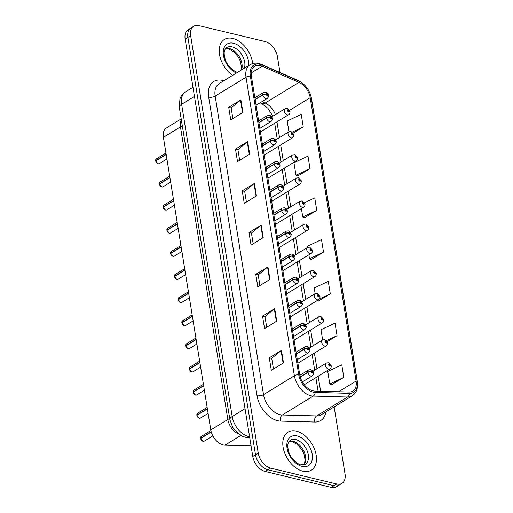 <?xml version="1.0" encoding="UTF-8"?>
<svg xmlns="http://www.w3.org/2000/svg" width="513" height="513" viewBox="0 0 513 513"><rect width="100%" height="100%" fill="white"/><g stroke="black" fill="none" stroke-linecap="round" stroke-linejoin="round"><path stroke-width="0.77" d="M251.062 445.9L224.918 445.181A13.934 8.92 -121.5 0 1 223.155 444.938A13.934 8.92 -121.5 0 1 210.798 429.932L163.403 137.337A13.934 8.92 -121.5 0 1 166.462 127.936L181.192 118.92M229.689 418.371L227.843 419.506A13.934 8.92 -121.5 0 0 238.353 433.876A13.934 8.92 -121.5 0 1 227.843 419.506L180.454 126.91A13.934 8.92 -121.5 0 1 181.339 119.824A13.934 8.92 -121.5 0 0 180.454 126.91L163.403 137.337M210.798 429.932L227.843 419.506L180.454 126.91L182.301 125.775M302.875 471.216A22.296 14.274 58.5 0 0 311.269 470.197A22.296 14.274 58.5 0 0 314.584 449.362A22.296 14.274 58.5 0 0 296.386 431.138A22.296 14.274 58.5 0 0 287.992 432.158A22.296 14.274 58.5 0 0 284.683 452.992A22.296 14.274 58.5 0 0 302.875 471.216A22.296 14.274 58.5 0 0 311.269 470.197A22.296 14.274 58.5 0 0 314.584 449.362A22.296 14.274 58.5 0 0 296.386 431.138A22.296 14.274 58.5 0 0 287.992 432.158A22.296 14.274 58.5 0 0 284.683 452.992A22.296 14.274 58.5 0 0 302.875 471.216M252.71 63.548A22.296 14.274 58.5 0 0 232.78 38.437A22.296 14.274 58.5 0 0 224.386 39.45A22.296 14.274 58.5 0 0 219.84 56.218A22.296 14.274 58.5 0 0 232.601 75.392A22.296 14.274 58.5 0 1 219.84 56.218A22.296 14.274 58.5 0 1 224.386 39.45A22.296 14.274 58.5 0 1 232.78 38.437A22.296 14.274 58.5 0 1 252.71 63.548M312.93 390.829A14.864 9.516 -121.5 0 1 299.752 374.823L251.402 76.283A14.864 9.516 -121.5 0 1 254.66 66.254A14.864 9.516 -121.5 0 1 262.201 66.241L298.964 82.375A14.864 9.516 -121.5 0 1 310.198 97.714L356.086 381.063A14.864 9.516 -121.5 0 1 352.829 391.092A14.864 9.516 -121.5 0 1 349.116 392.028L314.815 391.086A14.864 9.516 -121.5 0 1 312.93 390.829M313.142 392.124A16.307 10.44 58.5 0 0 315.206 392.407L349.507 393.349A16.307 10.44 58.5 0 0 357.157 381.319L311.263 97.97A16.307 10.44 58.5 0 0 298.938 81.144L262.181 65.01A16.307 10.44 58.5 0 0 250.331 76.027L298.681 374.567A16.307 10.44 58.5 0 0 313.142 392.124M341.959 483.361L336.477 486.715A13.934 8.92 58.5 0 1 331.231 487.35L265.131 471.466A13.934 8.92 58.5 0 1 252.774 456.461L185.167 39.046A13.934 8.92 58.5 0 1 188.22 29.639L190.958 27.965A13.934 8.92 58.5 0 0 187.905 37.366L255.512 454.787A13.934 8.92 58.5 0 0 267.869 469.786L333.976 485.676A13.934 8.92 58.5 0 0 339.221 485.035A13.934 8.92 58.5 0 1 333.976 485.676L267.869 469.786A13.934 8.92 58.5 0 1 255.512 454.787L187.905 37.366A13.934 8.92 58.5 0 1 190.958 27.965L193.702 26.285A13.934 8.92 58.5 0 0 190.644 35.692L258.251 453.107A13.934 8.92 58.5 0 0 270.608 468.113L336.714 483.996A13.934 8.92 58.5 0 0 341.959 483.361A13.934 8.92 58.5 0 0 345.012 473.954L334.149 406.88M232.889 118.574L231.158 107.89L240.52 100.176A3.719 1.539 -9.2 0 1 240.898 99.907L228.727 107.358L230.754 119.882L242.931 112.43L240.898 99.907M231.171 107.948L228.727 107.358M239.648 160.312L237.923 149.629L247.279 141.915A3.719 1.539 -9.2 0 1 247.664 141.652L235.486 149.097L237.513 161.621L249.69 154.169L247.664 141.652M237.929 149.687L235.486 149.097M246.413 202.058L244.682 191.375L254.044 183.66A3.719 1.539 -9.2 0 1 254.422 183.391L242.245 190.842L244.271 203.366L256.449 195.915L254.422 183.391M244.688 191.426L242.245 190.842M273.455 369.027L271.723 358.343L281.086 350.629A3.719 1.539 -9.2 0 1 281.464 350.36L269.287 357.811L271.319 370.328L283.49 362.883L281.464 350.36M271.73 358.395L269.287 357.811M266.696 327.281L264.964 316.598L274.32 308.884A3.719 1.539 -9.2 0 1 274.705 308.614L262.528 316.066L264.554 328.589L276.731 321.138L274.705 308.614M264.971 316.656L262.528 316.066M259.931 285.542L258.206 274.859L267.562 267.145A3.719 1.539 -9.2 0 1 267.946 266.875L255.769 274.327L257.795 286.85L269.973 279.399L267.946 266.875M258.212 274.91L255.769 274.327M253.172 243.797L251.441 233.114L260.803 225.399A3.719 1.539 -9.2 0 1 261.181 225.13L249.004 232.581L251.037 245.105L263.214 237.654L261.181 225.13M251.453 233.171L249.004 232.581M279.995 72.513L277.405 56.539A13.934 8.92 58.5 0 0 265.048 41.534L198.948 25.65A13.934 8.92 58.5 0 0 193.702 26.285M297.816 175.985L310.012 168.668L307.98 156.144L293.962 162.736L295.988 175.26L297.957 176.042M293.154 133.104L303.247 126.923L301.221 114.399L287.197 120.997L288.941 131.764M318.092 301.214L330.295 293.891L328.262 281.368L314.238 287.96L315.162 293.641M327.134 341.703L337.054 335.63L335.027 323.113L321.003 329.705L322.651 339.888M331.616 384.692L343.813 377.376L341.786 364.852L327.762 371.444L329.788 383.968L331.757 384.75M304.575 217.73L316.771 210.407L314.745 197.883L304.523 202.693M311.333 259.469L323.53 252.152L321.504 239.629L307.479 246.221L307.672 247.394M308.871 254.82L309.506 258.744L311.474 259.527M323.53 252.152L309.506 258.744M316.906 300.74L318.24 301.266M330.295 293.891L319.381 299.021M337.054 335.63L326.396 340.645M343.813 377.376L329.788 383.968M301.381 208.567L302.747 216.999L304.716 217.781M316.771 210.407L302.747 216.999M310.012 168.668L295.988 175.26M303.247 126.923L292.224 132.11M200.577 438.262L201.231 436.46A2.789 1.783 58.5 0 0 200.602 438.237L200.807 438.346M202.199 440.911A2.693 1.725 -121.5 0 1 200.641 438.5L211.247 431.959M300.265 377.081L307.826 372.451A2.321 0.898 -11.1 0 1 311.051 371.842A1.161 0.744 58.5 0 0 312.077 373.047A1.161 0.744 58.5 0 0 312.77 372.214A1.161 0.744 58.5 0 0 311.737 370.963A1.161 0.744 58.5 0 0 311.038 371.752L311.84 371.585L312.148 372.4L311.051 371.842M311.038 371.752A2.321 1.026 172.8 0 0 307.781 372.181A3.482 2.232 -121.5 0 1 308.563 369.963L299.836 375.304M300.195 376.824L307.781 372.181M200.602 438.237L211.189 431.754M331.206 365.904A2.321 0.898 168.9 0 0 331.199 365.788A2.321 0.898 168.9 0 0 330.443 365.301A1.161 0.744 58.5 0 0 329.423 364.095A1.161 0.744 58.5 0 0 328.73 364.935A1.161 0.744 58.5 0 0 329.756 366.186A1.161 0.744 58.5 0 0 330.455 365.391L329.66 365.557L329.346 364.743L330.443 365.301M329.93 365.205L329.493 365.474L329.936 365.243M330.455 365.391A2.321 1.026 -7.2 0 1 331.238 366.032C331.244 367.584 330.795 368.59 329.885 369.046A3.482 2.232 -121.5 0 1 328.576 369.2A3.482 2.232 -121.5 0 1 325.729 366.353A3.482 2.232 -121.5 0 1 326.249 363.101L328.442 362.768L331.199 365.788M196.832 415.139L197.479 413.337A2.789 1.783 58.5 0 0 196.857 415.107L197.063 415.222M198.448 417.787A2.693 1.725 -121.5 0 1 196.896 415.376L207.387 408.906M296.386 354.034L304.081 349.327A2.321 0.898 -11.1 0 1 307.306 348.718A1.161 0.744 58.5 0 0 308.332 349.924A1.161 0.744 58.5 0 0 309.018 349.084A1.161 0.744 58.5 0 0 307.992 347.833A1.161 0.744 58.5 0 0 307.293 348.628L308.095 348.462L308.403 349.276L307.306 348.718M307.293 348.628A2.321 1.026 172.8 0 0 304.036 349.052A3.482 2.232 -121.5 0 1 304.818 346.839L296.084 352.181M296.341 353.765L304.036 349.052M196.857 415.107L207.355 408.681M193.087 392.015L193.734 390.213A2.789 1.783 58.5 0 0 193.112 391.983L193.318 392.099M194.703 394.664A2.693 1.725 -121.5 0 1 193.151 392.253L203.642 385.776M292.641 330.911L300.336 326.204A2.321 0.898 -11.1 0 1 303.561 325.595A1.161 0.744 58.5 0 0 304.587 326.8A1.161 0.744 58.5 0 0 305.273 325.96A1.161 0.744 58.5 0 0 304.247 324.71A1.161 0.744 58.5 0 0 303.549 325.505L304.35 325.338L304.658 326.153L303.561 325.595M303.549 325.505A2.321 1.026 172.8 0 0 300.291 325.928A3.482 2.232 -121.5 0 1 301.073 323.716L292.339 329.057M292.596 330.641L300.291 325.928M193.112 391.983L203.61 385.558M189.342 368.892L189.99 367.084A2.789 1.783 58.5 0 0 189.368 368.86L189.573 368.975M190.958 371.54A2.693 1.725 -121.5 0 1 189.406 369.129L199.897 362.653M288.896 307.787L296.591 303.08A2.321 0.898 -11.1 0 1 299.816 302.471A1.161 0.744 58.5 0 0 300.836 303.67A1.161 0.744 58.5 0 0 301.529 302.837A1.161 0.744 58.5 0 0 300.503 301.586A1.161 0.744 58.5 0 0 299.804 302.375L300.605 302.215L300.913 303.023L299.816 302.471M299.804 302.375A2.321 1.026 172.8 0 0 296.546 302.805A3.482 2.232 -121.5 0 1 297.328 300.586L288.595 305.934M288.851 307.511L296.546 302.805M189.368 368.86L199.865 362.435M185.597 345.768L186.245 343.96A2.789 1.783 58.5 0 0 185.616 345.736L185.821 345.845M187.213 348.41A2.693 1.725 -121.5 0 1 185.661 345.999L196.152 339.529M285.151 284.664L292.846 279.951A2.321 0.898 -11.1 0 1 296.072 279.341A1.161 0.744 58.5 0 0 297.091 280.547A1.161 0.744 58.5 0 0 297.784 279.713A1.161 0.744 58.5 0 0 296.758 278.463A1.161 0.744 58.5 0 0 296.059 279.252L296.854 279.085L297.168 279.899L296.072 279.341M296.059 279.252A2.321 1.026 172.8 0 0 292.801 279.681A3.482 2.232 -121.5 0 1 293.583 277.462L284.85 282.81M285.106 284.388L292.801 279.681M185.616 345.736L196.12 339.311M327.454 342.774A2.321 0.898 168.9 0 0 327.454 342.658A2.321 0.898 168.9 0 0 326.698 342.177A1.161 0.744 58.5 0 0 325.678 340.972A1.161 0.744 58.5 0 0 324.986 341.812A1.161 0.744 58.5 0 0 326.011 343.062A1.161 0.744 58.5 0 0 326.71 342.267L325.909 342.434L325.601 341.62L326.698 342.177M325.774 342.37L326.191 342.12M326.71 342.267A2.321 1.026 -7.2 0 1 327.493 342.908C327.499 344.46 327.05 345.467 326.14 345.916A3.482 2.232 -121.5 0 1 324.832 346.076A3.482 2.232 -121.5 0 1 321.984 343.229A3.482 2.232 -121.5 0 1 322.504 339.978L324.697 339.644L327.454 342.658M325.749 342.351L326.185 342.081M323.709 319.65A2.321 0.898 168.9 0 0 323.709 319.535A2.321 0.898 168.9 0 0 322.953 319.054A1.161 0.744 58.5 0 0 321.927 317.848A1.161 0.744 58.5 0 0 321.241 318.682A1.161 0.744 58.5 0 0 322.267 319.932A1.161 0.744 58.5 0 0 322.966 319.144L322.164 319.31L321.856 318.496L322.953 319.054M322.029 319.246L322.446 318.99M322.966 319.144A2.321 1.026 -7.2 0 1 323.748 319.779C323.754 321.337 323.305 322.337 322.395 322.792A3.482 2.232 -121.5 0 1 321.087 322.953A3.482 2.232 -121.5 0 1 318.24 320.106A3.482 2.232 -121.5 0 1 318.759 316.848L320.952 316.521L323.709 319.535M322.004 319.221L322.44 318.958M319.965 296.527A2.321 0.898 168.9 0 0 319.965 296.411A2.321 0.898 168.9 0 0 319.208 295.924A1.161 0.744 58.5 0 0 318.182 294.725A1.161 0.744 58.5 0 0 317.496 295.559A1.161 0.744 58.5 0 0 318.522 296.809A1.161 0.744 58.5 0 0 319.221 296.02L318.419 296.181L318.111 295.373L319.208 295.924M318.284 296.123L318.701 295.866M319.221 296.02A2.321 1.026 -7.2 0 1 320.003 296.655C320.009 298.213 319.561 299.214 318.65 299.669A3.482 2.232 -121.5 0 1 317.335 299.829A3.482 2.232 -121.5 0 1 314.495 296.982A3.482 2.232 -121.5 0 1 315.014 293.725L317.207 293.398L319.965 296.411M318.252 296.097L318.695 295.828M181.852 322.639L182.5 320.837A2.789 1.783 58.5 0 0 181.871 322.606L182.077 322.722M183.468 325.287A2.693 1.725 -121.5 0 1 181.916 322.876L192.407 316.406M281.406 261.534L289.101 256.827A2.321 0.898 -11.1 0 1 292.327 256.218A1.161 0.744 58.5 0 0 293.346 257.423A1.161 0.744 58.5 0 0 294.039 256.583A1.161 0.744 58.5 0 0 293.013 255.333A1.161 0.744 58.5 0 0 292.314 256.128L293.109 255.961L293.423 256.776L292.327 256.218M292.314 256.128A2.321 1.026 172.8 0 0 289.056 256.551A3.482 2.232 -121.5 0 1 289.839 254.339L281.105 259.687M281.361 261.264L289.056 256.551M181.871 322.606L192.375 316.188M178.107 299.515L178.755 297.713A2.789 1.783 58.5 0 0 178.126 299.483L178.332 299.598M179.723 302.163A2.693 1.725 -121.5 0 1 178.171 299.752L188.662 293.276M277.661 238.41L285.356 233.704A2.321 0.898 -11.1 0 1 288.582 233.094A1.161 0.744 58.5 0 0 289.601 234.3A1.161 0.744 58.5 0 0 290.294 233.46A1.161 0.744 58.5 0 0 289.268 232.209A1.161 0.744 58.5 0 0 288.569 233.005L289.364 232.838L289.678 233.652L288.582 233.094M288.569 233.005A2.321 1.026 172.8 0 0 285.311 233.428A3.482 2.232 -121.5 0 1 286.094 231.216L277.36 236.557M277.616 238.141L285.311 233.428M178.126 299.483L188.624 293.058M174.362 276.392L175.01 274.59A2.789 1.783 58.5 0 0 174.382 276.36L174.587 276.475M175.978 279.04A2.693 1.725 -121.5 0 1 174.426 276.629L184.917 270.152M273.91 215.287L281.611 210.58A2.321 0.898 -11.1 0 1 284.837 209.971A1.161 0.744 58.5 0 0 285.856 211.17A1.161 0.744 58.5 0 0 286.549 210.336A1.161 0.744 58.5 0 0 285.517 209.086A1.161 0.744 58.5 0 0 284.824 209.875L285.619 209.714L285.933 210.529L284.837 209.971M284.824 209.875A2.321 1.026 172.8 0 0 281.566 210.304A3.482 2.232 -121.5 0 1 282.349 208.092L273.615 213.434M273.871 215.011L281.566 210.304M174.382 276.36L184.879 269.934M316.22 273.403A2.321 0.898 168.9 0 0 316.22 273.288A2.321 0.898 168.9 0 0 315.463 272.801A1.161 0.744 58.5 0 0 314.437 271.595A1.161 0.744 58.5 0 0 313.744 272.435A1.161 0.744 58.5 0 0 314.777 273.685A1.161 0.744 58.5 0 0 315.476 272.89L314.674 273.057L314.366 272.243L315.463 272.801M314.54 272.993L314.956 272.743M315.476 272.89A2.321 1.026 -7.2 0 1 316.258 273.532C316.264 275.083 315.816 276.09 314.905 276.545A3.482 2.232 -121.5 0 1 313.59 276.706A3.482 2.232 -121.5 0 1 310.75 273.859A3.482 2.232 -121.5 0 1 311.269 270.601L313.462 270.268L316.22 273.288M314.507 272.974L314.95 272.704M312.475 250.28A2.321 0.898 168.9 0 0 312.475 250.158A2.321 0.898 168.9 0 0 311.718 249.677A1.161 0.744 58.5 0 0 310.692 248.472A1.161 0.744 58.5 0 0 309.999 249.312A1.161 0.744 58.5 0 0 311.032 250.562A1.161 0.744 58.5 0 0 311.731 249.767L310.929 249.934L310.621 249.119L311.718 249.677M310.795 249.869L311.211 249.619M311.731 249.767A2.321 1.026 -7.2 0 1 312.513 250.408C312.52 251.96 312.071 252.967 311.16 253.422A3.482 2.232 -121.5 0 1 309.846 253.576A3.482 2.232 -121.5 0 1 307.005 250.729A3.482 2.232 -121.5 0 1 307.524 247.478L309.711 247.144L312.475 250.158M310.763 249.85L311.205 249.581M308.73 227.15A2.321 0.898 168.9 0 0 308.73 227.035A2.321 0.898 168.9 0 0 307.967 226.554A1.161 0.744 58.5 0 0 306.947 225.348A1.161 0.744 58.5 0 0 306.255 226.182A1.161 0.744 58.5 0 0 307.287 227.432A1.161 0.744 58.5 0 0 307.986 226.643L307.184 226.81L306.877 225.996L307.967 226.554M307.05 226.746L307.467 226.489M307.986 226.643A2.321 1.026 -7.2 0 1 308.768 227.285C308.775 228.836 308.319 229.837 307.415 230.292A3.482 2.232 -121.5 0 1 306.101 230.452A3.482 2.232 -121.5 0 1 303.26 227.605A3.482 2.232 -121.5 0 1 303.779 224.348L305.966 224.021L308.73 227.035M307.018 226.727L307.46 226.457M170.617 253.268L171.265 251.46A2.789 1.783 58.5 0 0 170.637 253.236L170.842 253.351M172.233 255.91A2.693 1.725 -121.5 0 1 170.682 253.505L181.172 247.029M270.165 192.163L277.86 187.45A2.321 0.898 -11.1 0 1 281.092 186.841A1.161 0.744 58.5 0 0 282.112 188.047A1.161 0.744 58.5 0 0 282.804 187.213A1.161 0.744 58.5 0 0 281.772 185.963A1.161 0.744 58.5 0 0 281.073 186.751L281.874 186.585L282.188 187.399L281.092 186.841M281.073 186.751A2.321 1.026 172.8 0 0 277.822 187.181A3.482 2.232 -121.5 0 1 278.604 184.962L269.87 190.31M270.12 191.888L277.822 187.181M170.637 253.236L181.134 246.811M166.866 230.138L167.52 228.336A2.789 1.783 58.5 0 0 166.892 230.106L167.097 230.222M168.488 232.787A2.693 1.725 -121.5 0 1 166.937 230.375L177.427 223.905M266.42 169.034L274.115 164.327A2.321 0.898 -11.1 0 1 277.347 163.718A1.161 0.744 58.5 0 0 278.367 164.923A1.161 0.744 58.5 0 0 279.059 164.089A1.161 0.744 58.5 0 0 278.027 162.839A1.161 0.744 58.5 0 0 277.328 163.628L278.129 163.461L278.437 164.275L277.347 163.718M277.328 163.628A2.321 1.026 172.8 0 0 274.077 164.057A3.482 2.232 -121.5 0 1 274.859 161.839L266.125 167.187M266.375 168.764L274.077 164.057M166.892 230.106L177.389 223.687M163.121 207.015L163.775 205.213A2.789 1.783 58.5 0 0 163.147 206.983L163.352 207.098M164.744 209.663A2.693 1.725 -121.5 0 1 163.192 207.252L173.683 200.775M262.675 145.91L270.37 141.203A2.321 0.898 -11.1 0 1 273.602 140.594A1.161 0.744 58.5 0 0 274.622 141.8A1.161 0.744 58.5 0 0 275.314 140.96A1.161 0.744 58.5 0 0 274.282 139.709A1.161 0.744 58.5 0 0 273.583 140.504L274.384 140.338L274.692 141.152L273.602 140.594M273.583 140.504A2.321 1.026 172.8 0 0 270.325 140.928A3.482 2.232 -121.5 0 1 271.114 138.715L262.374 144.057M262.63 145.641L270.325 140.928M163.147 206.983L173.644 200.557M159.376 183.891L160.03 182.089A2.789 1.783 58.5 0 0 159.402 183.859L159.607 183.975M160.999 186.54A2.693 1.725 -121.5 0 1 159.447 184.129L169.938 177.652M258.93 122.787L266.625 118.08A2.321 0.898 -11.1 0 1 269.851 117.471A1.161 0.744 58.5 0 0 270.877 118.676A1.161 0.744 58.5 0 0 271.569 117.836A1.161 0.744 58.5 0 0 270.537 116.586A1.161 0.744 58.5 0 0 269.838 117.374L270.64 117.214L270.947 118.028L269.851 117.471M269.838 117.374A2.321 1.026 172.8 0 0 266.58 117.804A3.482 2.232 -121.5 0 1 267.369 115.592L258.629 120.933M258.885 122.511L266.58 117.804M159.402 183.859L169.899 177.434M155.631 160.768L156.285 158.959A2.789 1.783 58.5 0 0 155.657 160.736L155.862 160.851M157.254 163.416A2.693 1.725 -121.5 0 1 155.696 161.005L166.193 154.528M255.185 99.663L262.88 94.95A2.321 0.898 -11.1 0 1 266.106 94.341A1.161 0.744 58.5 0 0 267.132 95.546A1.161 0.744 58.5 0 0 267.824 94.713A1.161 0.744 58.5 0 0 266.792 93.462A1.161 0.744 58.5 0 0 266.093 94.251L266.895 94.084L267.202 94.899L266.106 94.341M266.093 94.251A2.321 1.026 172.8 0 0 262.836 94.681A3.482 2.232 -121.5 0 1 263.618 92.462L254.884 97.81M255.141 99.387L262.836 94.681M155.657 160.736L166.154 154.31M304.985 204.027A2.321 0.898 168.9 0 0 304.978 203.911A2.321 0.898 168.9 0 0 304.222 203.43A1.161 0.744 58.5 0 0 303.202 202.225A1.161 0.744 58.5 0 0 302.51 203.058A1.161 0.744 58.5 0 0 303.542 204.309A1.161 0.744 58.5 0 0 304.241 203.52L303.44 203.687L303.132 202.872L304.222 203.43M303.305 203.623L303.722 203.366M304.241 203.52A2.321 1.026 -7.2 0 1 305.023 204.155C305.03 205.713 304.575 206.713 303.67 207.169A3.482 2.232 -121.5 0 1 302.356 207.329A3.482 2.232 -121.5 0 1 299.515 204.482A3.482 2.232 -121.5 0 1 300.028 201.224L302.221 200.897L304.978 203.911M303.273 203.597L303.715 203.328M301.24 180.903A2.321 0.898 168.9 0 0 301.234 180.788A2.321 0.898 168.9 0 0 300.477 180.3A1.161 0.744 58.5 0 0 299.457 179.095A1.161 0.744 58.5 0 0 298.765 179.935A1.161 0.744 58.5 0 0 299.797 181.185A1.161 0.744 58.5 0 0 300.496 180.396L299.695 180.557L299.387 179.742L300.477 180.3M299.56 180.499L299.97 180.243M300.496 180.396A2.321 1.026 -7.2 0 1 301.278 181.031C301.285 182.583 300.83 183.59 299.925 184.045A3.482 2.232 -121.5 0 1 298.611 184.205A3.482 2.232 -121.5 0 1 295.77 181.358A3.482 2.232 -121.5 0 1 296.283 178.101L298.476 177.774L301.234 180.788M299.528 180.473L299.97 180.204M297.495 157.78A2.321 0.898 168.9 0 0 297.489 157.664A2.321 0.898 168.9 0 0 296.732 157.177A1.161 0.744 58.5 0 0 295.712 155.971A1.161 0.744 58.5 0 0 295.02 156.811A1.161 0.744 58.5 0 0 296.052 158.062A1.161 0.744 58.5 0 0 296.751 157.267L295.95 157.433L295.635 156.619L296.732 157.177M295.815 157.369L296.225 157.119M296.751 157.267A2.321 1.026 -7.2 0 1 297.527 157.908C297.54 159.46 297.085 160.466 296.174 160.922A3.482 2.232 -121.5 0 1 294.866 161.076A3.482 2.232 -121.5 0 1 292.025 158.228A3.482 2.232 -121.5 0 1 292.538 154.977L294.731 154.644L297.489 157.664M295.783 157.35L296.219 157.081M293.75 134.65A2.321 0.898 168.9 0 0 293.744 134.534A2.321 0.898 168.9 0 0 292.987 134.053A1.161 0.744 58.5 0 0 291.968 132.848A1.161 0.744 58.5 0 0 291.275 133.681A1.161 0.744 58.5 0 0 292.307 134.932A1.161 0.744 58.5 0 0 293 134.143L292.205 134.31L291.891 133.495L292.987 134.053M292.07 134.246L292.481 133.989M293 134.143A2.321 1.026 -7.2 0 1 293.782 134.784C293.789 136.336 293.34 137.337 292.429 137.792A3.482 2.232 -121.5 0 1 291.121 137.952A3.482 2.232 -121.5 0 1 288.274 135.105A3.482 2.232 -121.5 0 1 288.793 131.854L290.986 131.52L293.744 134.534M292.038 134.226L292.474 133.957M290.005 111.526A2.321 0.898 168.9 0 0 289.999 111.411A2.321 0.898 168.9 0 0 289.242 110.93A1.161 0.744 58.5 0 0 288.223 109.724A1.161 0.744 58.5 0 0 287.53 110.558A1.161 0.744 58.5 0 0 288.556 111.808A1.161 0.744 58.5 0 0 289.255 111.02L288.46 111.186L288.146 110.372L289.242 110.93M288.319 111.122L288.736 110.866M289.255 111.02A2.321 1.026 -7.2 0 1 290.037 111.654C290.044 113.213 289.595 114.213 288.684 114.668A3.482 2.232 -121.5 0 1 287.376 114.829A3.482 2.232 -121.5 0 1 284.529 111.981A3.482 2.232 -121.5 0 1 285.048 108.724L287.242 108.397L289.999 111.411M288.293 111.097L288.729 110.834M240.764 435.486L224.918 445.181M325.851 411.958A23.226 14.864 -121.5 0 1 314.86 422.039L280.56 421.096A23.226 14.864 -121.5 0 1 257.026 395.69L208.676 97.149A4.643 1.924 170.8 0 0 215.159 96.117L263.515 394.651A18.583 11.895 58.5 0 0 279.989 414.658A18.583 11.895 58.5 0 0 282.336 414.979L316.643 415.921A18.583 11.895 58.5 0 0 321.285 414.754L352.149 395.863A18.583 11.895 -121.5 0 1 347.506 397.03A4.643 3.296 -88.4 0 0 349.507 393.349M208.676 97.149A23.226 14.864 -121.5 0 1 222.507 80.413A23.226 14.864 -121.5 0 1 223.796 80.778M219.231 83.574A18.583 11.895 58.5 0 0 215.159 96.117L246.028 77.226A18.583 11.895 -121.5 0 1 250.1 64.689L219.231 83.574M314.86 422.039A4.643 3.296 91.6 0 1 316.643 415.921L347.506 397.03L313.206 396.087A18.583 11.895 -121.5 0 1 310.859 395.767A18.583 11.895 -121.5 0 1 294.379 375.766A4.643 1.924 -9.2 0 1 298.681 374.567M315.206 392.407A4.643 3.296 -88.4 0 1 313.206 396.087L282.336 414.979A4.643 3.296 91.6 0 0 280.56 421.096M352.149 395.863C356.535 392.862 358.273 388.161 357.369 381.755A4.643 1.924 170.8 0 0 357.157 381.319M311.263 97.97A4.643 1.924 -9.2 0 1 311.474 98.406C309.73 90.102 305.312 84.138 298.226 80.515L261.463 64.382C257.302 62.612 253.518 62.714 250.1 64.689M298.938 81.144A4.643 2.629 -66.3 0 0 298.226 80.515M262.181 65.01A4.643 2.629 -66.3 0 0 261.463 64.382M250.331 76.027A4.643 1.924 170.8 0 0 246.028 77.226L294.379 375.766L263.515 394.651A4.643 1.924 170.8 0 1 257.026 395.69M190.644 35.692L185.167 39.046M258.251 453.107L252.774 456.461M270.608 468.113L265.131 471.466M336.714 483.996L331.231 487.35M310.198 97.714L289.608 110.314M275.391 114.636A14.864 9.516 58.5 0 0 265.17 103.049L261.97 101.645M298.964 82.375L265.17 103.049A8.362 4.726 113.7 0 1 261.688 103.562L260.027 102.831M262.201 66.241L251.21 72.961M356.086 381.063L338.638 391.74M320.599 391.246L318.163 376.215M316.963 368.783L314.418 353.091M313.219 345.659L310.673 329.968M309.467 322.536L306.928 306.838M305.722 299.406L303.183 283.715M301.977 276.283L299.438 260.591M298.233 253.159L295.693 237.468M294.488 230.036L291.948 214.344M290.743 206.912L288.203 191.214M286.998 183.782L284.459 168.091M283.253 160.659L280.714 144.967M279.508 137.535L276.962 121.844M260.803 225.399L262.823 237.891M267.562 267.145L269.588 279.636M274.32 308.884L276.347 321.375M281.086 350.629L283.105 363.114M254.044 183.66L256.064 196.152M247.279 141.915L249.305 154.407M240.52 100.176L242.54 112.668M194.459 96.444L181.615 104.306A9.292 3.848 170.8 0 0 179.332 107.441L179.909 99.131C180.986 95.969 182.917 93.513 185.687 91.763A18.583 11.895 58.5 0 0 181.615 104.306L232.184 416.53A18.583 11.895 58.5 0 0 248.664 436.537A18.583 11.895 58.5 0 0 249.575 436.723M245.034 408.669L232.184 416.53A9.292 3.848 170.8 0 0 229.901 419.672L179.332 107.441M249.728 437.679L248.228 437.64A9.292 6.592 -88.4 0 0 249.69 437.448M200.634 438.455A2.789 1.783 58.5 0 0 203.09 441.34A2.789 1.783 58.5 0 0 204.136 441.218L203.052 441.353L200.615 438.48M302.356 381.935L312.205 375.907A3.482 2.232 -121.5 0 1 310.891 376.067A3.482 2.232 -121.5 0 1 307.826 372.451M303.799 464.919A14.159 9.061 58.5 0 0 304.042 451.581A14.159 9.061 58.5 0 0 293.006 441.251A14.159 9.061 58.5 0 0 289.294 441.212M305.197 464.374A14.159 9.061 58.5 0 0 307.3 451.145A14.159 9.061 58.5 0 0 295.744 439.57A14.159 9.061 58.5 0 0 290.416 440.218C288.864 441.635 286.337 443.36 288.883 452.242C291.044 459.751 299.707 465.362 300.926 464.81L305.197 464.374M297.168 435.947A16.948 10.85 58.5 0 0 287.075 448.157A16.948 10.85 58.5 0 0 302.099 466.407A16.948 10.85 58.5 0 0 312.193 454.197A16.948 10.85 58.5 0 0 297.168 435.947M196.889 415.325A2.789 1.783 58.5 0 0 199.345 418.217A2.789 1.783 58.5 0 0 200.391 418.089L199.307 418.223L196.87 415.357M297.29 359.613L308.454 352.784A3.482 2.232 -121.5 0 1 307.146 352.944A3.482 2.232 -121.5 0 1 304.081 349.327M193.144 392.201A2.789 1.783 58.5 0 0 195.594 395.093A2.789 1.783 58.5 0 0 196.646 394.965L195.562 395.1L193.125 392.233M293.545 336.49L304.709 329.66A3.482 2.232 -121.5 0 1 303.401 329.814A3.482 2.232 -121.5 0 1 300.336 326.204M189.4 369.078A2.789 1.783 58.5 0 0 191.849 371.97A2.789 1.783 58.5 0 0 192.901 371.842L191.817 371.976L189.374 369.11M289.8 313.366L300.964 306.53A3.482 2.232 -121.5 0 1 299.656 306.691A3.482 2.232 -121.5 0 1 296.591 303.08M185.655 345.954A2.789 1.783 58.5 0 0 188.104 348.846A2.789 1.783 58.5 0 0 189.156 348.718L188.072 348.853L185.629 345.98M286.055 290.243L297.219 283.407A3.482 2.232 -121.5 0 1 295.911 283.567A3.482 2.232 -121.5 0 1 292.846 279.951M241.54 69.928A14.159 9.061 58.5 0 0 239.558 57.161A14.159 9.061 58.5 0 0 229.401 48.543A14.159 9.061 58.5 0 0 225.688 48.504M244.278 68.248A14.159 9.061 58.5 0 0 242.303 55.487A14.159 9.061 58.5 0 0 232.139 46.863A14.159 9.061 58.5 0 0 226.81 47.51C225.258 48.927 222.732 50.652 225.278 59.534C227.439 67.043 236.102 72.654 237.32 72.102L237.808 72.211M248.786 65.491A16.948 10.85 58.5 0 0 233.562 43.246A16.948 10.85 58.5 0 0 223.309 54.25A16.948 10.85 58.5 0 0 236.474 73.026M181.91 322.824A2.789 1.783 58.5 0 0 184.359 325.717A2.789 1.783 58.5 0 0 185.411 325.588L184.327 325.723L181.884 322.857M282.31 267.119L293.474 260.283A3.482 2.232 -121.5 0 1 292.166 260.444A3.482 2.232 -121.5 0 1 289.101 256.827M178.165 299.701A2.789 1.783 58.5 0 0 180.614 302.593A2.789 1.783 58.5 0 0 181.666 302.465L180.582 302.599L178.139 299.733M278.559 243.989L289.73 237.16A3.482 2.232 -121.5 0 1 288.421 237.314A3.482 2.232 -121.5 0 1 285.356 233.704M174.42 276.578A2.789 1.783 58.5 0 0 176.87 279.47A2.789 1.783 58.5 0 0 177.921 279.341L176.838 279.476L174.394 276.61M274.814 220.866L285.985 214.03A3.482 2.232 -121.5 0 1 284.67 214.19A3.482 2.232 -121.5 0 1 281.611 210.58M170.675 253.454A2.789 1.783 58.5 0 0 173.125 256.346A2.789 1.783 58.5 0 0 174.176 256.218L173.086 256.353L170.649 253.486M271.069 197.742L282.24 190.907A3.482 2.232 -121.5 0 1 280.925 191.067A3.482 2.232 -121.5 0 1 277.86 187.45M166.93 230.331A2.789 1.783 58.5 0 0 169.38 233.216A2.789 1.783 58.5 0 0 170.425 233.094L169.341 233.223L166.905 230.356M267.324 174.619L278.495 167.783A3.482 2.232 -121.5 0 1 277.18 167.943A3.482 2.232 -121.5 0 1 274.115 164.327M163.179 207.201A2.789 1.783 58.5 0 0 165.635 210.093A2.789 1.783 58.5 0 0 166.68 209.964L165.596 210.099L163.16 207.233M263.579 151.489L274.75 144.66A3.482 2.232 -121.5 0 1 273.435 144.82A3.482 2.232 -121.5 0 1 270.37 141.203M159.434 184.077A2.789 1.783 58.5 0 0 161.89 186.969A2.789 1.783 58.5 0 0 162.935 186.841L161.851 186.976L159.415 184.109M259.834 128.365L271.005 121.53A3.482 2.232 -121.5 0 1 269.691 121.69A3.482 2.232 -121.5 0 1 266.625 118.08M155.689 160.954A2.789 1.783 58.5 0 0 158.145 163.846A2.789 1.783 58.5 0 0 159.19 163.718L158.107 163.852L155.67 160.986M256.09 105.242L267.26 98.406A3.482 2.232 -121.5 0 1 265.946 98.567A3.482 2.232 -121.5 0 1 262.88 94.95M357.369 381.755L311.474 98.406M318.073 391.175L315.88 377.613M314.674 370.181L312.135 354.489M310.929 347.057L308.384 331.366M307.184 323.934L304.639 308.242M303.44 300.81L300.894 285.119M299.695 277.687L297.149 261.989M295.95 254.557L293.404 238.866M292.198 231.434L289.659 215.742M288.453 208.31L285.914 192.619M284.709 185.187L282.169 169.489M280.964 162.057L278.424 146.365M277.219 138.933L274.679 123.242M272.884 116.169L267.863 108.243L261.688 103.562M248.228 437.64L245.137 437.223L241.572 435.909L233.986 429.336L232.767 427.476L229.901 419.672M185.687 91.763L192.984 87.3M204.136 441.218L212.844 435.89M312.205 375.907C313.648 374.336 314.065 373.188 313.469 372.451C312.706 371.309 313.821 371.13 310.756 369.636L308.563 369.963M201.231 436.46L210.907 430.542M312.943 371.245L326.249 363.101M304.254 384.731L329.885 369.046M289.21 441.321L291.948 441.456L297.649 444.624L301.92 449.728L303.959 453.954L305.081 459.924L304.626 463.04L303.664 464.945M200.391 418.089L208.111 413.369M308.454 352.784C309.897 351.213 310.32 350.065 309.724 349.327C308.961 348.186 310.07 348.006 307.011 346.506L304.818 346.839M197.479 413.337L207.149 407.418M196.646 394.965L204.366 390.239M304.709 329.66C306.152 328.089 306.575 326.935 305.979 326.204C305.209 325.062 306.325 324.876 303.266 323.382L301.073 323.716M193.734 390.213L203.404 384.295M192.901 371.842L200.621 367.116M300.964 306.53C302.407 304.966 302.83 303.811 302.234 303.08C301.464 301.933 302.58 301.753 299.521 300.259L297.328 300.586M189.99 367.084L199.66 361.171M189.156 348.718L196.877 343.992M297.219 283.407C298.662 281.836 299.085 280.688 298.489 279.951C297.72 278.809 298.835 278.63 295.777 277.135L293.583 277.462M186.245 343.96L195.915 338.048M309.198 348.115L322.504 339.978M297.873 363.217L326.14 345.916M305.453 324.992L318.759 316.848M294.129 340.093L322.395 322.792M301.708 301.868L315.014 293.725M290.384 316.963L318.65 299.669M225.605 48.613L228.343 48.748L234.043 51.916L238.314 57.02L240.353 61.252L241.476 67.216L241.059 70.223M185.411 325.588L193.132 320.869M293.474 260.283C294.917 258.712 295.341 257.564 294.744 256.827C293.975 255.686 295.09 255.506 292.032 254.012L289.839 254.339M182.5 320.837L192.17 314.924M181.666 302.465L189.387 297.745M289.73 237.16C291.172 235.589 291.596 234.435 290.999 233.704C290.23 232.562 291.346 232.383 288.287 230.882L286.094 231.216M178.755 297.713L188.425 291.794M177.921 279.341L185.642 274.615M285.985 214.03C287.427 212.465 287.851 211.311 287.254 210.58C286.485 209.432 287.601 209.253 284.542 207.759L282.349 208.092M175.01 274.59L184.674 268.671M297.957 278.745L311.269 270.601M286.639 293.84L314.905 276.545M294.212 255.621L307.524 247.478M282.887 270.717L311.16 253.422M290.467 232.492L303.779 224.348M279.143 247.593L307.415 230.292M174.176 256.218L181.897 251.492M282.24 190.907C283.683 189.342 284.106 188.188 283.509 187.45C282.74 186.309 283.856 186.129 280.797 184.635L278.604 184.962M171.265 251.46L180.929 245.547M170.425 233.094L178.146 228.368M278.495 167.783C279.938 166.212 280.361 165.064 279.765 164.327C278.995 163.185 280.111 163.006 277.052 161.512L274.859 161.839M167.52 228.336L177.184 222.424M166.68 209.964L174.401 205.245M274.75 144.66C276.193 143.089 276.616 141.934 276.02 141.203C275.25 140.062 276.366 139.882 273.301 138.382L271.114 138.715M163.775 205.213L173.439 199.294M162.935 186.841L170.656 182.115M271.005 121.53C272.448 119.965 272.871 118.811 272.275 118.08C271.505 116.938 272.621 116.752 269.556 115.258L267.369 115.592M160.03 182.089L169.694 176.171M159.19 163.718L166.911 158.992M267.26 98.406C268.703 96.842 269.126 95.687 268.523 94.95C267.76 93.808 268.876 93.629 265.811 92.135L263.618 92.462M156.285 158.959L165.949 153.047M286.722 209.368L300.028 201.224M275.398 224.47L303.67 207.169M282.977 186.245L296.283 178.101M271.653 201.34L299.925 184.045M279.232 163.121L292.538 154.977M267.908 178.216L296.174 160.922M275.487 139.991L288.793 131.854M264.163 155.093L292.429 137.792M271.743 116.868L285.048 108.724M260.418 131.969L288.684 114.668"/></g></svg>
